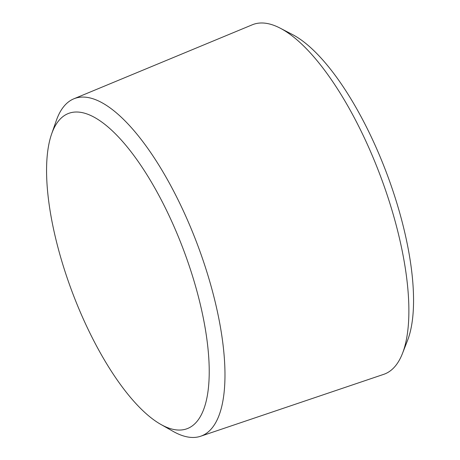 <?xml version="1.0" encoding="UTF-8"?>
<svg xmlns="http://www.w3.org/2000/svg" width="460" height="460" viewBox="0 0 460 460"><rect width="100%" height="100%" fill="white"/><g stroke="black" fill="none" stroke-linecap="round" stroke-linejoin="round"><path stroke-width="0.69" d="M160.77 424.379L173.115 431.376A180.245 63.693 -110.6 0 0 200.658 436.241L383.68 374.359A186.737 65.981 -110.6 0 0 402.466 353.464A186.737 65.981 -110.6 0 0 380.466 176.082A186.737 65.981 -110.6 0 0 280.157 28.146A186.737 65.981 -110.6 0 0 262.775 23A186.737 65.981 -110.6 0 0 252.264 24.805L73.801 98.825A180.245 63.693 -110.6 0 0 56.287 120.629L51.606 134.027A168.417 59.512 -110.6 0 0 72.197 291.985A168.417 59.512 -110.6 0 0 160.77 424.379A168.417 59.512 -110.6 0 0 197.558 293.52A168.417 59.512 -110.6 0 0 77.458 112.027A168.417 59.512 -110.6 0 0 51.606 134.027M402.466 353.464L407.52 340.521A175.628 62.06 -110.6 0 0 386.831 173.69A175.628 62.06 -110.6 0 0 292.485 34.552L280.157 28.146M200.658 436.241A180.245 63.693 -110.6 0 0 202.411 258.353A180.245 63.693 -110.6 0 0 83.95 97.089A180.245 63.693 -110.6 0 0 73.801 98.825"/></g></svg>
